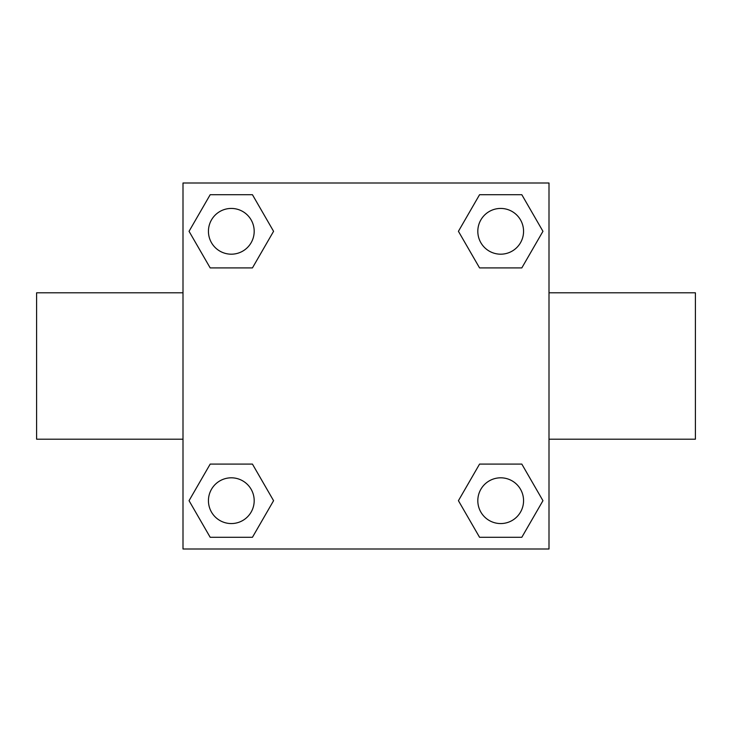 <?xml version="1.0" encoding="UTF-8"?>
<svg xmlns="http://www.w3.org/2000/svg" width="732" height="732" viewBox="0 0 732 732"><rect width="100%" height="100%" fill="white"/><g stroke="black" fill="none" stroke-linecap="round" stroke-linejoin="round"><path stroke-width="1.1" d="M252.439 267.912L210.185 267.912L189.048 231.312L210.185 194.712L252.439 194.712L273.576 231.312L252.439 267.912L210.185 267.912L239.199 267.912M239.199 464.088L252.439 464.088L273.576 500.688L252.439 537.288L210.185 537.288L189.048 500.688L210.185 464.088L252.439 464.088M492.801 267.912L479.561 267.912L458.424 231.312L479.561 194.712L521.815 194.712L542.952 231.312L521.815 267.912L479.561 267.912M479.561 464.088L521.815 464.088L542.952 500.688L521.815 537.288L479.561 537.288L458.424 500.688L479.561 464.088L521.815 464.088L492.801 464.088M549 439.2L695.4 439.2L695.4 292.8L549 292.8M183 292.8L36.6 292.8L36.6 439.2L183 439.2M183 183L549 183L549 549L183 549L183 183M521.815 537.288L479.561 537.288L521.815 537.288M523.563 500.688A22.875 22.875 0 0 0 489.251 480.878A22.875 22.875 0 0 0 489.251 520.498A22.875 22.875 0 0 0 523.563 500.688M252.439 537.288L210.185 537.288L252.439 537.288M254.187 500.688A22.875 22.875 0 0 0 219.875 480.878A22.875 22.875 0 0 0 219.875 520.498A22.875 22.875 0 0 0 254.187 500.688M479.561 194.712L521.815 194.712L479.561 194.712M523.563 231.312A22.875 22.875 0 0 0 489.251 211.502A22.875 22.875 0 0 0 489.251 251.122A22.875 22.875 0 0 0 523.563 231.312M210.185 194.712L252.439 194.712L210.185 194.712M254.187 231.312A22.875 22.875 0 0 0 219.875 211.502A22.875 22.875 0 0 0 219.875 251.122A22.875 22.875 0 0 0 254.187 231.312"/></g></svg>
